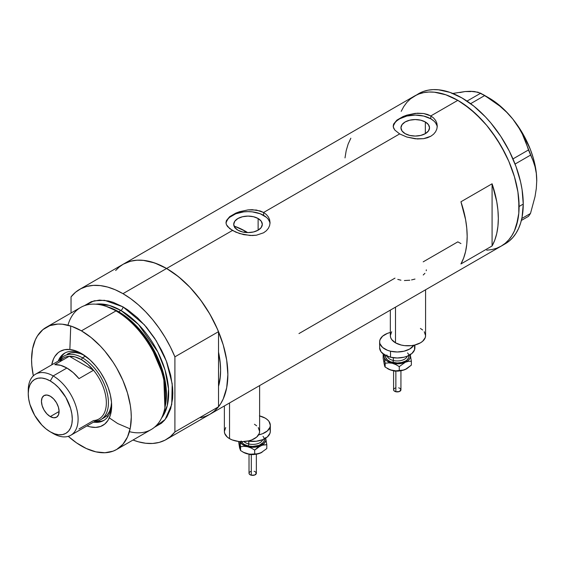 <?xml version="1.0" encoding="UTF-8"?>
<svg xmlns="http://www.w3.org/2000/svg" width="565" height="565" viewBox="0 0 565 565"><rect width="100%" height="100%" fill="white"/><g stroke="black" fill="none" stroke-linecap="round" stroke-linejoin="round"><path stroke-width="0.85" d="M395.5 307.141L395.5 342.835A17.628 10.177 0 0 0 414.71 345.046A17.628 10.177 0 0 0 425.586 335.638L425.247 337.63L422.62 341.295L420.424 342.835L414.71 345.046L411.405 345.625L404.526 345.625L401.221 345.046L395.5 342.835L395.5 307.141M229.531 402.965L229.531 438.659A17.628 10.177 0 0 0 248.741 440.862A17.628 10.177 0 0 0 259.618 431.462L259.279 433.447L256.651 437.119L251.785 439.923L248.741 440.862L241.997 441.639L238.557 441.442L232.201 439.923L229.531 438.659L229.531 402.965M258.127 218.514L258.127 230.181L253.487 231.968L248.021 232.596L242.547 231.968L237.914 230.181A14.294 8.249 180 0 1 233.726 224.347A14.294 8.249 180 0 1 242.547 216.727A14.294 8.249 180 0 1 258.127 218.514L261.221 221.19L262.308 224.347L261.221 227.504L258.127 230.181L258.127 218.514A14.294 8.249 180 0 1 262.308 224.347A14.294 8.249 180 0 1 253.487 231.968A14.294 8.249 180 0 1 237.914 230.181L234.814 227.504L233.726 224.347L234.814 221.19L237.914 218.514L242.547 216.727L248.021 216.098L253.487 216.727L258.127 218.514M235.732 226.685L234.701 227.794L235.732 226.685A76.381 44.098 -120 0 1 245.528 231.304L243.889 232.243L245.528 231.304L247.682 232.596A76.381 44.098 -120 0 0 245.528 231.304L234.991 226.417M425.339 121.969L425.339 133.644L420.706 135.43L415.233 136.059L409.766 135.43L405.126 133.644A14.294 8.249 180 0 1 400.945 127.803A14.294 8.249 180 0 1 409.766 120.183A14.294 8.249 180 0 1 425.339 121.969L428.44 124.646L429.527 127.803L428.44 130.967L425.339 133.644L425.339 121.969A14.294 8.249 180 0 1 429.527 127.803A14.294 8.249 180 0 1 420.706 135.43A14.294 8.249 180 0 1 405.126 133.644L402.033 130.967L400.945 127.803L402.033 124.646L405.126 121.969L409.766 120.183L415.233 119.554L420.706 120.183L425.339 121.969M396.913 120.098L403.014 116.574L406.828 115.147L415.24 113.36L423.651 113.509L430.812 115.931L457.82 100.344L463.823 104.151L475.603 113.657L486.705 125.374L491.861 131.92L501.148 146.081L508.768 161.209L514.433 176.711L517.914 191.994L518.797 199.374L518.797 213.245L517.914 219.601L514.433 230.866L511.855 235.654L508.768 239.828L505.188 243.338L501.148 246.149A86.657 50.031 -120 0 0 514.433 176.711A86.657 50.031 -120 0 0 457.82 100.344L430.812 115.931L433.567 117.965L435.594 120.409L436.844 123.17L437.268 126.08L436.844 128.997L435.594 131.765L433.56 134.223L430.805 136.25L427.465 137.74L423.644 138.665L415.24 138.799L406.828 137.027L399.653 133.919L394.864 130.112L393.304 127.09L393.621 124.046L396.913 120.098L403.014 116.574L406.828 115.147L417.387 113.198L423.651 113.509L427.465 114.434L430.812 115.931L430.812 118.812A22.035 12.72 0 0 0 407.57 115.882A22.035 12.72 0 0 0 393.261 126.857M437.225 127.019A22.035 12.72 0 0 0 430.812 118.812L430.812 115.931L433.567 117.965L435.594 120.409L436.844 123.17L437.268 126.08L436.844 128.997L435.594 131.765L433.56 134.223L430.805 136.25L423.644 138.665L417.38 138.969L406.828 137.027L399.653 133.919L263.601 212.475L266.355 214.502L268.382 216.946L269.632 219.707L270.049 222.617L269.632 225.541L268.382 228.309L266.348 230.76L263.594 232.794L256.425 235.202L252.301 235.541L243.734 234.659L235.789 232.137L229.687 228.613L226.403 224.651L225.986 222.617L226.41 220.583L229.701 216.635L235.803 213.118L239.617 211.684L248.028 209.898L256.432 210.053L263.601 212.475L399.653 133.919L394.864 130.112L393.621 128.107L393.205 126.073L393.621 124.046M229.701 216.635L235.803 213.118L239.617 211.684L248.028 209.898L252.294 209.7L260.246 210.978L263.601 212.475L263.601 215.35A22.035 12.72 0 0 0 240.351 212.419A22.035 12.72 0 0 0 226.049 223.401M270.006 223.556A22.035 12.72 0 0 0 263.601 215.35L263.601 212.475L266.355 214.502L268.382 216.946L269.632 219.707L270.049 222.624L269.632 225.541L268.382 228.309L266.348 230.76L263.594 232.794L256.425 235.202L250.168 235.506L239.617 233.564L232.441 230.464L166.59 268.481L232.441 230.464L227.646 226.65L226.403 224.651L225.986 222.617L226.41 220.583M115.641 270.508L119.222 267.005L123.262 264.187A86.657 50.031 60 0 1 166.59 268.481A86.657 50.031 60 0 1 223.203 344.848A86.657 50.031 60 0 1 209.919 414.286L205.469 416.377L200.639 417.726M492.087 245.966L460.934 263.954A86.657 50.031 -120 0 0 460.934 201.776L492.087 183.787A86.657 50.031 60 0 1 492.087 245.966L460.934 263.954L463.632 258.099L465.588 251.503L466.768 244.264L467.163 236.46L466.768 228.204L465.588 219.594L460.934 201.776L492.087 183.787L492.087 245.966L492.087 183.787L496.741 201.606L497.927 210.215L498.323 218.471L497.927 226.275L496.741 233.514L494.792 240.111L492.087 245.966M394.977 278.135L298.963 333.576M457.82 241.855L460.934 243.564L457.82 241.855L423.199 261.842M457.82 100.344A86.657 50.031 -120 0 0 414.484 96.05L418.94 93.96L423.771 92.611L428.927 92.017L434.365 92.194L445.863 94.8L457.82 100.344L445.863 94.8L434.365 92.194L428.927 92.017L423.771 92.611L418.94 93.96L414.484 96.05A86.657 50.031 60 0 1 481.267 119.272A86.657 50.031 60 0 1 519.094 206.479A86.657 50.031 60 0 1 501.148 246.149L496.692 248.24L491.861 249.589L486.705 250.182L491.861 249.589L496.692 248.24L501.148 246.149L505.188 243.338L508.768 239.828L511.855 235.654L514.433 230.866L516.452 225.499L518.797 213.245L519.094 206.479L523.247 204.078L519.094 206.479L517.914 191.994L514.433 176.711L508.768 161.209L505.188 153.56L496.692 138.849L486.705 125.374L481.267 119.264L469.769 108.607L457.82 100.344M503.175 244.864A86.657 50.031 -120 0 0 505.301 243.755A86.657 50.031 -120 0 0 523.247 204.078A86.657 50.031 -120 0 0 485.42 116.87A86.657 50.031 -120 0 0 418.644 93.656L410.451 98.868L406.864 102.371L403.777 106.545L401.207 111.34L403.777 106.545L406.864 102.371L410.451 98.868L414.484 96.05L123.262 264.187L127.718 262.096L132.549 260.748L137.705 260.154L143.143 260.324L154.641 262.937L166.59 268.481L178.547 276.744L190.045 287.401L200.639 300.057L209.919 314.218L217.539 329.346L223.203 344.848L226.692 360.131L227.872 374.616L226.692 387.738L223.203 399.003L220.632 403.791L217.539 407.965L213.958 411.475L209.919 414.286A86.657 50.031 -120 0 0 218.521 406.779L218.521 386.347L220.336 376.382L220.597 370.421L220.336 364.157L218.521 352.087A76.381 44.098 60 0 1 218.521 386.347L218.521 406.779L174.903 431.964A86.657 50.031 60 0 1 166.301 439.471A86.657 50.031 60 0 1 133.029 440.029L138.298 441.781L145.657 443.25L152.649 443.461L159.168 442.416L165.114 440.121L170.383 436.618L174.903 431.964L174.903 356.84L218.521 331.655A86.657 50.031 -120 0 0 166.59 268.481A86.657 50.031 -120 0 0 123.262 264.187L79.644 289.372A86.657 50.031 60 0 1 122.972 293.666L166.59 268.481L122.972 293.666A86.657 50.031 60 0 1 174.903 356.84L170.383 346.974L165.114 337.39L159.168 328.23L152.649 319.649L145.657 311.788L138.298 304.761L130.699 298.687L122.972 293.666L115.246 289.767L107.647 287.062L100.288 285.593L93.296 285.382L86.77 286.434L80.83 288.722L75.555 292.225L71.042 296.879A86.657 50.031 60 0 1 79.644 289.372M350.837 138.213L348.139 144.068L346.19 150.657L345.003 157.903M269.625 221.868L268.375 219.481M266.334 217.278L260.26 213.768L252.315 211.868L248.021 211.628L243.72 211.868L235.774 213.768L229.701 217.278M227.667 219.481L226.41 221.868M436.844 125.324L435.587 122.937M433.553 120.741L430.812 118.812L423.665 116.051L415.233 115.083L406.8 116.051L399.653 118.812L396.913 120.741M394.879 122.937L393.621 125.324M426.321 269.844L426.236 270.72M423.234 274.986L424.929 273.319M411.539 279.929L414.985 279.068M404.392 280.544L409.766 280.233M397.781 279.4L400.945 280.205M224.369 405.945L224.369 431.462A17.628 10.177 0 0 0 229.531 438.659L227.342 437.119L224.708 433.447L224.369 431.462L225.71 427.571M254.455 424.266L256.651 425.812M258.276 427.571L259.618 431.462L259.618 385.591M390.337 310.121L390.337 335.638A17.628 10.177 0 0 0 395.5 342.835L391.679 339.537L390.676 337.63L390.337 335.638L391.679 331.747M420.424 328.449L422.62 329.988M424.244 331.747L425.586 335.638L425.586 289.774M521.354 220.449L528.473 216.346L521.354 220.449M459.889 92.554L465.087 91.544L452.071 93.557L465.087 91.544L470.278 91.297L474.558 91.537L480.695 93.211L467.022 101.1L480.695 93.211L492.489 100.563L499.841 106.107L506.685 112.266L512.865 119.13L518.056 126.391L522.335 134.032L525.775 141.949L528.473 149.958L512.964 158.906L528.473 149.958L533.035 160.665L535.034 166.753L536.305 173.406L536.75 180.694L536.298 188.541L535.02 196.662L530.486 213.478L521.813 218.486L530.486 213.478L528.473 216.346L530.486 213.478L535.02 196.662L536.298 188.541L536.75 180.694A67.567 39.006 -120 0 0 512.865 119.13L518.056 126.391L522.335 134.032L533.035 160.665L535.034 166.753L536.305 173.406L536.75 181.132M470.694 91.587L465.087 91.544L470.278 91.297L477.997 92.201L484.721 95.534L470.645 103.663L484.721 95.534L499.841 106.107L506.685 112.266L512.865 119.13A67.567 39.006 -120 0 0 488.972 97.943L495.208 102.018L501.339 106.962L507.257 112.696L512.865 119.13L522.759 133.608L530.351 149.414L533.113 157.487L535.119 165.474L536.34 173.257L536.75 180.694A67.567 39.006 -120 0 1 536.75 180.934M515.068 164.048L530.486 155.149L515.068 164.048M166.301 439.471L505.301 243.755L509.34 240.937L512.921 237.427L516.014 233.26L518.585 228.465L520.612 223.097L522.074 217.207L523.247 204.078L522.074 189.6L520.612 182.015L516.014 166.548L509.34 151.159L500.844 136.447L490.858 122.979L485.42 116.87L473.922 106.206L461.972 97.943L450.015 92.399L438.518 89.793L433.087 89.623L427.924 90.216L423.093 91.565L418.644 93.656M82.808 354.34A38.921 22.473 -120 0 0 58.252 361.084A38.921 22.473 60 0 1 64.664 353.139A38.921 22.473 60 0 1 82.808 354.34M69.862 349.488L64.636 349.693L60.052 351.395L58.061 352.779L54.77 356.564L53.506 358.93L51.719 364.856A42.742 24.676 60 0 1 81.424 353.506L90.202 360.075L95.676 365.852L100.598 372.497L104.786 379.758L108.085 387.343L110.352 394.977L111.503 402.351L111.503 409.194L110.352 415.233L108.085 420.247L104.786 424.033L100.598 426.455L95.676 427.408L90.202 426.872L86.968 425.911A42.742 24.676 60 0 0 111.651 405.854A42.742 24.676 60 0 0 81.424 353.506L75.533 350.773L69.862 349.488L70.745 326.012M67.221 354.206A36.718 21.202 60 0 1 84.291 355.321L80.513 353.676L75.646 352.574L71.155 352.751L67.221 354.206M65.406 352.744A38.921 22.473 -120 0 0 59.706 360.23M209.862 414.322L214.008 411.433L218.521 406.779L174.903 431.964L174.903 356.84L218.521 331.655L218.521 352.087A76.381 44.098 60 0 1 218.521 386.347L218.521 331.655L214.008 321.789L208.732 312.205L202.793 303.045L196.267 294.464L189.275 286.603L181.916 279.576L174.317 273.502L166.59 268.481L158.864 264.582L151.265 261.877L143.905 260.409L136.914 260.197L130.395 261.249L123.205 264.222M164.697 408.728L165.121 406.687A68.655 39.635 -120 0 0 117.668 311.428L115.959 310.905A70.505 40.708 60 0 1 164.697 408.728A70.505 40.708 60 0 1 129.427 431.667M108.028 306.979A67.567 39.006 60 0 1 118.671 311.739L120.896 310.453L138.503 324.508L157.79 351.882L165.065 370.103L168.532 388.981L167.247 405.734L161.576 418.036A67.567 39.006 -120 0 0 162.6 362.801A67.567 39.006 -120 0 0 120.896 310.453A2.938 1.695 120 0 0 122.972 306.859L113.247 302.346L108.501 300.983L99.468 300.086L91.346 301.661L84.39 305.693L94.2 300.799L104.546 300.298L122.972 306.859A2.938 1.695 -60 0 1 120.896 310.453L118.671 311.739A1.469 0.848 -60 0 1 118.396 311.852M164.902 407.69L163.723 376.347L150.375 344.947L133.022 323.166L117.668 311.428L106.46 306.47M107.025 416.031L107.823 416.695M109.342 417.902L117.668 423.538L130.12 428.856M120.896 310.453L109.222 305.39L95.845 304.182A67.567 39.006 -120 0 1 120.896 310.453M116.68 449.465L151.215 429.527A70.505 40.708 -120 0 0 162.021 373.027A70.505 40.708 -120 0 0 115.959 310.905L81.424 330.843A70.505 40.708 60 0 1 127.485 392.972A70.505 40.708 60 0 1 116.68 449.465A70.505 40.708 60 0 1 81.424 445.976A70.505 40.708 60 0 1 68.273 436.335L76.543 442.875L86.311 448.518L95.895 451.852L104.928 452.742L113.049 451.167L116.68 449.465L122.88 444.323L127.485 437.027L130.324 427.867L131.278 417.189L131.038 411.412L130.324 405.409L127.485 392.972L122.88 380.358L116.68 368.055L113.049 362.165L104.928 351.204L100.506 346.239L91.156 337.566L81.424 330.843L115.959 310.905A70.505 40.708 -120 0 0 80.71 307.409L46.175 327.347A70.505 40.708 60 0 1 81.424 330.843L71.698 326.33L62.348 324.211L57.927 324.07L49.798 325.652L42.891 329.642L37.459 335.885L35.369 339.784L32.53 348.944L31.576 359.623L31.817 365.407L33.342 375.838A70.505 40.708 60 0 1 46.175 327.347M118.671 311.739A67.567 39.006 60 0 1 165.248 406.08L163.899 375.252L150.735 344.523L133.714 323.229L118.671 311.739M71.042 296.879L71.042 312.996L71.042 296.879M122.972 306.859L127.859 309.952L137.443 317.692L146.469 327.22L154.598 338.181L161.505 350.152L164.422 356.374L166.936 362.666L170.679 375.252L172.586 387.421L172.826 393.205L172.586 398.706L170.679 408.679L166.936 416.942L164.422 420.332L161.505 423.192L154.598 427.182L165.107 419.513L171.732 404.568L172.205 383.826L166.371 361.148L156.201 340.695L144.393 324.811L122.972 306.859M218.521 352.087L218.521 386.347L220.075 378.762L220.597 370.421L220.075 361.466L218.521 352.087M67.962 325.207A70.505 40.708 60 0 1 105.464 306.131A70.505 40.708 60 0 1 115.959 310.905L117.668 311.428A68.655 39.635 -120 0 0 107.442 306.781L105.464 306.131M94.948 421.306A36.718 21.202 -120 0 0 107.618 394.886A36.718 21.202 -120 0 0 82.462 357.829A36.718 21.202 60 0 1 106.453 390.182A36.718 21.202 60 0 1 100.824 419.611A36.718 21.202 60 0 1 94.948 421.306A38.921 22.473 -120 0 0 104.299 420.113M111.616 404.243A38.921 22.473 60 0 1 103.586 420.558A38.921 22.473 60 0 1 93.5 422.14A38.921 22.473 -120 0 0 111.616 404.243M96.114 421.455L100.874 421.264M62.694 355.138L60.151 359.163M100.824 419.611L103.939 417.81A36.718 21.202 60 0 0 111.517 402.471L111.044 406.56L109.568 411.334L107.173 415.127L103.939 417.81A36.718 21.202 60 0 1 102.314 418.594M28.292 392.082A35.249 20.354 60 0 1 35.553 374.185A35.249 20.354 60 0 1 53.174 375.937L50.271 380.972A31.139 17.981 60 0 1 72.285 419.11A31.139 17.981 60 0 1 50.271 431.822L53.174 433.503A35.249 20.354 -120 0 0 78.104 419.11A35.249 20.354 -120 0 0 53.174 375.937A35.249 20.354 60 0 1 76.204 406.998A35.249 20.354 60 0 1 70.802 435.248A35.249 20.354 60 0 1 53.174 433.503A35.249 20.354 -120 0 0 53.174 433.503L50.271 431.822L54.565 433.814L58.696 434.753L62.503 434.598L65.837 433.362L68.577 431.088L70.611 427.867L71.861 423.828L72.285 419.11L71.861 413.905L70.611 408.41L65.837 397.407L58.696 387.774L54.565 383.939L50.271 380.972L45.97 378.981L41.845 378.041L38.039 378.197L34.698 379.426L31.958 381.7L29.924 384.92L28.674 388.967L28.25 393.685L28.674 398.89L29.924 404.385L34.698 415.388L41.845 425.021L45.97 428.849L50.271 431.822A31.139 17.981 60 0 1 28.25 393.685A31.139 17.981 60 0 1 50.271 380.972L53.174 375.937L66.889 368.02L53.174 375.937A35.249 20.354 -120 0 0 28.25 390.323L28.25 393.685M50.271 416.589A12.487 7.211 60 0 1 42.114 405.585A12.487 7.211 60 0 1 44.028 395.585A12.487 7.211 60 0 1 50.271 396.199L53.647 398.925L56.514 402.789L58.421 407.203L59.099 411.49L50.271 416.589L46.888 413.863L44.028 409.999L42.114 405.585L41.443 401.298L42.114 397.788L44.028 395.585L46.888 395.027L50.271 396.199A12.487 7.211 60 0 1 58.421 407.203A12.487 7.211 60 0 1 56.514 417.21L53.647 417.768L50.271 416.589L59.099 411.497L58.421 415.007L56.514 417.21A12.487 7.211 60 0 1 50.271 416.589M70.802 435.248L99.052 418.933A35.249 20.354 -120 0 0 93.536 370.245L78.994 378.635A35.249 20.354 -120 0 0 66.889 368.02A35.249 20.354 -120 0 0 54.777 364.651L69.318 356.261L93.536 370.245L78.994 378.635L73.139 372.554L66.889 368.02L60.632 365.329L54.777 364.651L69.318 356.261A35.249 20.354 60 0 1 81.424 359.623A35.249 20.354 60 0 1 93.536 370.245A35.249 20.354 60 0 1 106.354 402.796A35.249 20.354 60 0 1 93.536 420.558L78.994 428.948M59.643 361.847A35.249 20.354 60 0 1 69.318 356.261L93.536 370.245L87.681 364.157L81.424 359.623L82.462 357.829A36.718 21.202 -120 0 0 59.699 360.244A36.718 21.202 60 0 1 64.106 356.007A36.718 21.202 60 0 1 82.462 357.829L85.421 356.12L82.462 357.829L81.424 359.623L75.173 356.932L69.318 356.261A35.249 20.354 -120 0 0 63.803 357.878L35.553 374.185M395.86 371.346L395.86 391.75A3.673 2.119 -0 0 0 400.938 389.786L399.307 391.552L395.86 391.75L395.86 371.346M386.983 355.011A10.283 5.94 0 0 0 393.332 360.498A1.469 0.459 -76.6 0 1 392.774 362.476A11.752 6.787 180 0 1 385.591 355.442M387.18 356.162A10.283 5.94 0 0 0 393.332 360.498L393.332 357.737L393.332 360.498A10.283 5.94 -0 0 0 407.351 356.162M414.555 345.822L414.555 349.799L411.927 353.464L407.061 356.275L404.017 357.214L397.273 357.991L390.528 357.214L384.807 355.011L380.987 351.713L379.638 347.821A17.628 10.177 0 0 0 390.528 357.214L390.528 351.218L397.273 351.995L404.017 351.218L409.731 349.008L413.87 345.229A17.628 10.177 180 0 1 390.528 351.218L390.528 357.214A17.628 10.177 -0 0 0 414.894 347.814L414.894 344.996M410.035 354.234L410.374 357.2L409.484 359.128L407.753 360.851L402.329 363.26L397.273 363.839L390.662 362.822L386.778 360.858L385.055 359.135L384.158 357.207L384.497 354.234M385.74 354.891L385.74 357.532L387.498 359.983L390.74 361.854L397.273 362.991L401.764 362.476L405.578 361.007L407.04 359.976L408.792 357.532L408.792 354.884M390.514 332.418L387.47 333.357L382.604 336.168L379.977 339.833L379.638 341.825L379.977 343.81L382.611 347.475L387.477 350.279L390.528 351.218A17.628 10.177 180 0 1 379.638 341.818A17.628 10.177 180 0 1 390.337 332.46M407.549 352.927A11.752 6.787 180 0 1 406.03 360.724A11.752 6.787 180 0 1 392.774 362.476A1.469 0.459 103.4 0 0 393.332 360.498A10.283 5.94 -0 0 0 406.793 357.242M384.497 365.386L383.162 358.365L383.162 354.509L383.508 354.177L383.162 354.509L384.158 357.207A13.221 7.635 180 0 1 384.306 354.707M410.225 354.707A13.221 7.635 180 0 1 410.374 355.208L411.369 361.247L411.369 365.103L406.906 368.627L403.749 370.033L399.264 370.47L399.264 366.614L399.264 370.47L395.839 370.859L392.209 370.456L387.922 368.804A13.221 7.635 0 0 0 392.209 370.456A13.221 7.635 0 0 0 405.317 369.461L402.209 370.372L395.839 370.859L390.366 369.891L385.161 367.102L385.161 363.246L388.586 362.864L392.209 363.26L395.839 364.595L399.264 366.614L405.317 362.264L408.424 361.346L411.369 361.247L410.374 355.208A13.221 7.635 180 0 1 405.317 362.264A13.221 7.635 180 0 1 392.209 363.26L395.839 364.595L399.264 366.614L405.317 362.264L408.424 361.346L411.369 361.247L411.369 365.103L405.317 369.461A13.221 7.635 -0 0 0 406.616 368.804L402.329 370.456L398.996 370.972L393.847 370.774L390.366 369.891L385.161 367.102L384.673 366.191L383.162 358.365L383.162 354.509L384.158 357.207L385.161 363.246L388.586 362.864L392.209 363.26A13.221 7.635 180 0 1 384.158 357.207L385.161 363.246L385.161 367.102L384.045 363.408M410.374 355.208L410.112 354.199L410.374 355.208M384.497 361.43L385.048 360.484M399.236 370.944L397.266 371.17M396.263 371.113L395.302 370.944A1.469 0.459 -76.6 0 1 394.956 371.17L393.643 370.746M399.307 366.438L398.671 366.24M393.593 389.786A3.673 2.119 0 0 0 395.86 391.75L394.215 390.966L393.593 389.786L393.593 370.739M393.664 389.377L394.215 388.614M394.667 388.289L395.86 387.83M398.671 387.83L399.307 388.028M399.865 388.289L400.938 389.786L400.938 370.739M251.291 454.811L251.291 475.214A3.673 2.119 -0 0 0 256.362 473.258L254.73 475.017L251.291 475.214L251.291 454.811M243.925 441.576A10.283 5.94 0 0 0 248.762 443.963L248.762 441.201L248.762 443.963A1.469 0.459 -76.6 0 1 248.197 445.947A11.752 6.787 180 0 1 241.439 441.632M241.17 441.004L242.922 443.447L244.384 444.478L248.197 445.947A1.469 0.459 103.4 0 0 248.762 443.963A10.283 5.94 -0 0 0 262.781 439.627M259.618 415.932A17.628 10.177 180 0 1 270.317 425.29A17.628 10.177 180 0 1 258.601 434.873L262.492 433.743L267.351 430.94L269.978 427.267L270.317 425.283L268.975 421.391L267.344 419.633L265.147 418.086L259.434 415.882M247.83 441.067A17.628 10.177 -0 0 0 270.317 431.286L269.978 433.263L267.351 436.936L262.492 439.74L256.136 441.265L247.83 441.067M265.458 437.698L265.797 440.672L264.145 443.49L260.74 445.729L256.122 447.049L250.973 447.247L246.086 446.286L242.208 444.323L239.885 441.569A13.221 7.635 180 0 0 247.639 446.731L251.27 448.066L254.688 450.086L260.74 445.729A13.221 7.635 180 0 1 247.639 446.731L251.27 448.066L254.688 450.086L254.688 453.942L249.476 454.246L243.346 452.275A13.221 7.635 0 0 0 247.639 453.928A13.221 7.635 0 0 0 260.74 452.925L254.42 454.437L247.639 453.928L244.009 452.593L240.584 450.573L239.475 446.88M262.972 436.392A11.752 6.787 180 0 1 261.454 444.196A11.752 6.787 180 0 1 248.197 445.947L252.696 446.463L259.222 445.319L263.551 442.275L264.441 439.676L264.215 438.355M269.978 429.294L270.317 431.279L270.317 425.29M248.762 443.963A10.283 5.94 -0 0 0 262.216 440.714M265.656 438.179A13.221 7.635 180 0 1 265.797 438.68L266.8 444.719L266.8 448.575L260.74 452.925L257.633 453.843L254.688 453.942L254.688 450.086L257.619 447.586L262.308 445.156L266.8 444.719L265.797 438.68A13.221 7.635 180 0 1 260.74 445.729L263.855 444.817L266.8 444.719L266.8 448.575L260.74 452.925A13.221 7.635 -0 0 0 262.04 452.268L257.633 453.843L251.263 454.324L247.639 453.928L244.009 452.593L240.584 450.573L239.772 441.555L240.584 446.717L244.009 446.329L247.639 446.731L244.009 446.329L240.584 446.717L240.584 450.573L239.588 447.875L238.585 441.449L239.927 448.85M265.797 438.68L265.536 437.67L265.797 438.68M239.92 444.902L240.478 443.956M254.66 454.415L252.696 454.641M251.693 454.585L250.726 454.415M254.73 449.909L254.095 449.712M249.017 473.258A3.673 2.119 0 0 0 251.291 475.214L249.638 474.438L249.017 473.258L249.017 454.204M249.087 472.849L249.638 472.079M250.097 471.761L251.284 471.302M254.095 471.302L254.73 471.493M255.288 471.761L256.362 473.258L256.362 454.204M488.972 97.943L482.75 94.348M400.889 370.746L394.956 371.177M379.638 341.818L379.638 347.814M387.915 368.804L387.145 368.359M256.312 454.211L250.387 454.641L249.073 454.211M243.346 452.268L242.576 451.823"/></g></svg>
